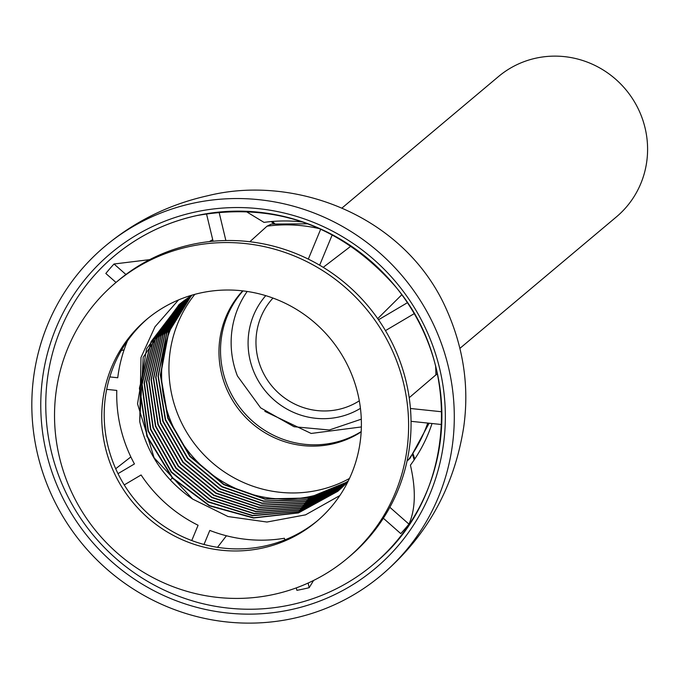 <?xml version="1.0" encoding="UTF-8"?>
<svg xmlns="http://www.w3.org/2000/svg" width="679" height="679" viewBox="0 0 679 679"><rect width="100%" height="100%" fill="white"/><g stroke="black" fill="none" stroke-linecap="round" stroke-linejoin="round"><path stroke-width="1.02" d="M193.209 203.199A214.802 208.691 -130 0 0 104.889 246.375A214.802 208.691 -130 0 0 55.262 502.638A214.802 208.691 -130 0 0 292.904 618.476A214.802 208.691 50 0 0 381.225 575.308A214.802 208.691 50 0 0 430.851 319.037A214.802 208.691 50 0 0 193.209 203.199M249.821 241.741L267.042 226.175L271.362 224.07L307.867 223.824M437.327 373.645L409.199 397.707M429.128 423.212L410.099 458.223L407.077 460.922M432.039 423.518A153.123 148.76 50 0 1 410.422 465.157C416.049 489.542 415.556 509.199 408.953 524.129A196.859 191.257 -130 0 1 400.746 533.601L383.346 518.247M209.344 241.605A153.123 148.76 50 0 1 212.705 239.662M245.823 211.33L264.021 222.389A153.123 148.76 50 0 1 302.961 222.067M313.579 580.452L309.208 587.666A196.859 191.257 -130 0 1 303.08 589.092A196.859 191.257 -130 0 1 296.893 590.323L296.307 587.878M284.798 539.924L284.399 538.26A143.04 138.974 -130 0 1 209.811 530.426L203.997 544.465M323.212 267.348L351.026 246.061M401.747 294.796L377.719 318.638M124.24 484.925L141.088 474.969A143.04 138.974 -130 0 0 198.09 525.249L191.758 540.543M106.679 389.364L116.788 390.425A143.04 138.974 -130 0 0 134.442 463.944L118.002 473.653M127.508 340.807A143.04 138.974 -130 0 0 117.747 377.753L109.811 376.921M320.726 229.12L308.308 259.115M309.208 587.666L308.105 583.057M149.711 259.633L114.03 264.004A196.859 191.257 -130 0 0 105.831 273.467L116.007 282.447M114.03 264.004L125.921 274.486M206.484 213.749L213.087 241.223M219.045 212.103L225.869 240.536M332.252 234.781L319.648 265.209M407.332 302.758L378.509 319.784M414.139 313.69L385.46 330.631M441.791 411.771L410.439 408.486M441.647 424.528L411.05 421.32M408.953 524.129L389.856 507.289M178.526 299.931L154.956 326.845L140.994 357.493L139.738 421.684C147.36 454.209 165.005 480.011 192.675 499.09L227.983 516.541L266.949 522.032L305.542 514.852L339.839 495.56M139.738 421.684L143.184 357.29L179.01 304.582L191.97 295.144M191.453 295.475L168.748 332.141L160.617 374.842L168.086 418.069L190.171 456.22L224.002 484.39L265.175 498.938L308.342 498.004L347.903 481.708L337.836 491.282L298.48 512.917L253.488 518.018L209.319 505.83L172.322 478.084L146.885 436.325L139.407 388.278L151.103 341.588L180.13 303.657M338.948 490.331L298.454 511.669L252.469 515.734L207.833 501.9L171.21 472.202L148.056 431.046L141.835 384.509L153.496 339.508L181.327 302.698M340.094 489.321L299.694 510.031L254.031 513.689L209.828 499.752L173.544 470.241L150.517 429.442L144.135 383.321L155.338 338.575L182.524 301.756M341.231 488.303L300.916 508.376L255.601 511.635L211.814 497.597L175.878 468.272L152.979 427.846L146.426 382.124L157.189 337.658L183.737 300.822M192.675 499.09L154.091 457.773L137.531 403.878L146.571 348.836L179.307 304.336M337.938 491.189L298.599 512.721L253.657 517.763L209.556 505.558L172.61 477.838L147.19 436.122L139.696 388.133L151.332 341.469L180.283 303.538M339.093 490.204L298.607 511.465L252.664 515.48L208.088 501.637L171.507 471.964L148.37 430.842L142.123 384.365L153.726 339.39L181.471 302.579M340.238 489.194L299.846 509.819L254.226 513.434L210.074 499.481L173.841 469.995L150.823 429.247L144.423 383.168L155.567 338.465L182.676 301.637M341.376 488.176L301.069 508.164L255.796 511.38L212.06 497.334L176.175 468.026L153.284 427.651L146.715 381.98L157.426 337.548L183.89 300.712M342.496 487.132L302.291 506.5L257.358 509.318L214.055 495.178L178.501 466.057L155.754 426.056L149.024 380.783L159.285 336.631L185.121 299.795M343.608 486.079L303.513 504.82L258.92 507.255L216.041 493.022L180.835 464.088L158.215 424.451L151.332 379.595L161.161 335.723L186.36 298.904M344.703 485.01L304.727 503.131L260.49 505.184L218.027 490.866L183.169 462.127L160.677 422.856L153.641 378.407L163.045 334.815L187.616 298.022M342.36 487.267L302.138 506.704L257.163 509.573L213.8 495.449L178.212 466.303L155.44 426.251L148.735 380.936L159.056 336.742L184.968 299.914M343.472 486.215L303.36 505.032L258.724 507.51L215.795 493.294L180.546 464.334L157.91 424.655L151.044 379.748L160.923 335.833L186.207 299.015M344.567 485.146L304.574 503.343L260.286 505.439L217.781 491.138L182.88 462.374L160.371 423.059L153.352 378.551L162.807 334.934L187.455 298.132M345.645 484.068L305.788 501.645L261.856 503.368L219.775 488.982L185.214 460.404L162.841 421.455L155.669 377.363L164.7 334.034L188.72 297.266M346.714 482.964L306.993 499.939L263.418 501.289L221.761 486.826L187.548 458.435L165.303 419.86L157.995 376.183L166.601 333.143L190.001 296.417M347.775 481.852L308.198 498.216L264.98 499.201L223.756 484.662L189.882 456.466L167.772 418.264L160.32 374.995L168.511 332.252L191.291 295.577M348.259 480.995A122.424 118.944 50 0 1 310.413 496.459A122.424 118.944 -130 0 1 178.789 437.429A122.424 118.944 -130 0 1 192.098 295.11M242.675 290.858A92.785 90.146 -130 0 0 231.743 398.98A92.785 90.146 -130 0 0 331.734 444.125A92.785 90.146 50 0 0 361.169 431.92M361.194 431.581A92.785 90.146 50 0 1 333.296 442.81A92.785 90.146 -130 0 1 233.771 398.48A92.785 90.146 -130 0 1 243.006 290.901M345.781 483.923L305.94 501.433L262.052 503.105L220.021 488.71L185.503 460.158L163.147 421.26L155.966 377.218L164.938 333.924L188.881 297.156M346.85 482.828L307.146 499.719L263.613 501.026L222.008 486.554L187.837 458.189L165.617 419.664L158.283 376.03L166.839 333.033L190.162 296.307M124.113 349.795L121.252 350.576M130.852 456.916L115.702 468.748M217.509 547.325L226.438 535.765M273.662 223.781L271.269 221.549M414.173 459.878L412.594 454.718M347.368 558.333L349.821 556.271A180.028 174.902 -130 0 0 406.067 381.377A180.028 174.902 -130 0 0 118.222 280.588L115.77 282.651A180.028 174.902 -130 0 0 59.523 457.553A180.028 174.902 -130 0 0 347.368 558.333A180.028 174.902 -130 0 0 403.615 383.431A180.028 174.902 -130 0 0 115.77 282.651M317.704 520.538A132.023 128.263 50 0 1 107.859 445.602A132.023 128.263 50 0 1 147.886 318.383M105.406 447.665A132.023 128.263 50 0 1 146.647 319.41A132.023 128.263 50 0 1 357.731 393.319A132.023 128.263 50 0 1 316.49 521.574A132.023 128.263 50 0 1 105.406 447.665M359.31 400.822A67.645 65.719 50 0 1 257.842 358.028A67.645 65.719 50 0 1 272.975 298.064M360.439 408.351A74.41 72.297 50 0 1 250.152 360.456A74.41 72.297 50 0 1 265.761 295.645M247.181 291.461A91.648 89.042 -130 0 0 237.429 375.979L260.634 407.841L294.032 426.735L329.315 429.994L361.304 419.181M361.372 426.947L311.16 433.457L264.844 411.364M342.08 207.952L498.513 76.532A91.648 89.042 50 0 1 645.05 127.847A91.648 89.042 50 0 1 616.413 216.881L459.98 348.302M290.799 609.683A205.703 199.847 50 0 1 46.478 453.182A205.703 199.847 50 0 1 195.323 212.001A205.703 199.847 50 0 1 439.636 368.502A205.703 199.847 50 0 1 290.799 609.683M320.055 228.815A147.827 143.617 -130 0 0 267.042 226.175M435.893 375.105A147.827 143.617 -130 0 0 435.629 366.397M408.138 460.158A147.827 143.617 -130 0 0 427.753 423.068M197.088 215.498A201.408 195.679 50 0 1 418.748 321.838A201.408 195.679 50 0 1 377.159 561.143A201.408 195.679 50 0 1 290.57 604.879A201.408 195.679 50 0 1 66.601 493.973A201.408 195.679 50 0 1 118.138 252.826A201.408 195.679 50 0 1 196.91 215.54M170.353 479.892L172.61 477.838M349.481 478.457A122.424 118.944 50 0 1 317.738 490.314A122.424 118.944 -130 0 1 187.998 434.39A122.424 118.944 -130 0 1 194.814 294.355M104.889 246.375C134.951 221.184 169.317 204.286 207.995 195.688C292.776 174.63 399.778 213.622 443.311 302.622C462.934 343.353 469.724 384.925 463.672 427.346C454.158 487.488 426.675 536.809 381.225 575.308M118.138 252.826C141.47 234.357 167.755 221.931 197.003 215.54C274.537 201.926 340.213 225.063 394.041 284.968C463.57 364.394 455.516 495.212 377.159 561.143M274.74 223.663L272.449 221.447M413.129 453.945L414.75 459.021"/></g></svg>
